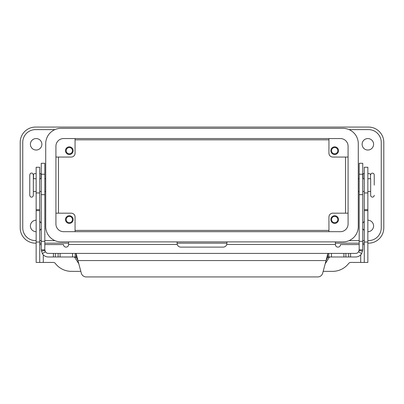 <?xml version="1.0" encoding="UTF-8"?>
<svg xmlns="http://www.w3.org/2000/svg" width="404" height="404" viewBox="0 0 404 404"><rect width="100%" height="100%" fill="white"/><g stroke="black" fill="none" stroke-linecap="round" stroke-linejoin="round"><path stroke-width="0.61" d="M328.805 256.984L328.805 253.414L355.606 253.414A3.57 3.57 0 0 0 358.626 251.748L359.176 249.844L359.176 163.277L362.752 163.277L362.752 249.844L361.651 253.651A7.146 7.146 0 0 1 355.606 256.984L328.78 256.984L327.755 257.197L326.063 260.56L327.755 253.833L328.805 253.414L75.195 253.414L76.245 253.833L77.937 260.56L76.245 257.197L75.195 256.984L75.195 253.414L48.394 253.414A3.57 3.57 0 0 1 45.374 251.748L42.349 253.651L41.248 249.844L44.824 249.844L44.824 163.277L41.248 163.277L41.248 249.844M42.349 253.651A7.146 7.146 0 0 0 48.394 256.984L75.195 256.984M74.104 256.984L74.71 257.323L78.8 263.772M41.248 173.634L39.718 173.634M44.824 249.844L45.374 251.748M45.056 251.116A3.57 3.57 0 0 1 44.874 250.46L41.36 251.076M86.239 276.932A5.106 5.106 0 0 1 81.31 273.149L77.937 260.56L326.063 260.56L322.69 273.149A5.106 5.106 0 0 1 317.761 276.932L86.239 276.932M33.502 178.74L33.502 174.912A1.278 1.278 0 0 1 34.774 173.634L36.148 173.634M325.2 263.772L329.29 257.323L329.896 256.984M75.22 253.414L328.78 253.414M317.761 276.932A5.106 5.106 0 0 0 322.69 273.149M359.176 249.844L362.752 249.844M362.641 251.076L359.126 250.46A3.57 3.57 0 0 1 359.04 250.823M364.282 173.634L362.752 173.634M370.498 178.74L370.498 174.912A1.278 1.278 0 0 0 369.226 173.634L367.852 173.634M369.226 173.634A1.278 1.278 0 0 1 370.498 174.912M367.852 178.74L370.66 178.74L370.66 195.324L370.66 191.496L367.852 191.496M29.77 174.912L29.77 195.324C30.088 196.607 30.684 197.203 31.552 197.112C32.426 197.203 33.022 196.607 33.34 195.324L33.34 174.912C32.85 173.473 32.259 172.877 31.552 173.124C30.684 173.033 30.088 173.629 29.77 174.912M41.885 144.294A5.742 5.742 0 0 1 36.148 150.03A5.742 5.742 0 0 1 30.406 144.294A5.742 5.742 0 0 1 36.148 138.552A5.742 5.742 0 0 1 41.885 144.294M41.248 228.568A5.742 5.742 0 0 1 39.718 230.437M36.148 231.684A5.742 5.742 0 0 1 30.406 225.942A5.742 5.742 0 0 1 36.148 220.2M373.594 144.294A5.742 5.742 0 0 1 367.852 150.03A5.742 5.742 0 0 1 362.115 144.294A5.742 5.742 0 0 1 367.852 138.552A5.742 5.742 0 0 1 373.594 144.294M367.852 220.2A5.742 5.742 0 0 1 373.594 225.942A5.742 5.742 0 0 1 367.852 231.684M364.282 230.437A5.742 5.742 0 0 1 362.752 228.568M331.543 150.672A3.136 3.136 0 0 0 334.684 153.808A3.136 3.136 0 0 0 337.82 150.672A3.136 3.136 0 0 0 334.684 147.531A3.136 3.136 0 0 0 331.543 150.672M338.512 150.672A3.828 3.828 0 0 1 334.684 154.5A3.828 3.828 0 0 1 330.856 150.672A3.828 3.828 0 0 1 334.684 146.844A3.828 3.828 0 0 1 338.512 150.672M66.18 219.564A3.136 3.136 0 0 0 69.316 222.7A3.136 3.136 0 0 0 72.457 219.564A3.136 3.136 0 0 0 69.316 216.423A3.136 3.136 0 0 0 66.18 219.564M73.144 219.564A3.828 3.828 0 0 1 69.316 223.392A3.828 3.828 0 0 1 65.488 219.564A3.828 3.828 0 0 1 69.316 215.736A3.828 3.828 0 0 1 73.144 219.564M66.18 150.672A3.136 3.136 0 0 0 69.316 153.808A3.136 3.136 0 0 0 72.457 150.672A3.136 3.136 0 0 0 69.316 147.531A3.136 3.136 0 0 0 66.18 150.672M73.144 150.672A3.828 3.828 0 0 1 69.316 154.5A3.828 3.828 0 0 1 65.488 150.672A3.828 3.828 0 0 1 69.316 146.844A3.828 3.828 0 0 1 73.144 150.672M331.543 219.564A3.136 3.136 0 0 0 334.684 222.7A3.136 3.136 0 0 0 337.82 219.564A3.136 3.136 0 0 0 334.684 216.423A3.136 3.136 0 0 0 331.543 219.564M338.512 219.564A3.828 3.828 0 0 1 334.684 223.392A3.828 3.828 0 0 1 330.856 219.564A3.828 3.828 0 0 1 334.684 215.736A3.828 3.828 0 0 1 338.512 219.564M374.23 185.118L374.23 174.912L374.23 185.118M328.942 231.684L328.942 217.014A3.828 3.828 0 0 1 332.77 213.186L348.076 213.186M75.058 138.552L75.058 153.222A3.828 3.828 0 0 1 71.23 157.05L55.924 157.05M55.924 213.186L71.23 213.186A3.828 3.828 0 0 1 75.058 217.014L75.058 231.684M348.076 157.05L332.77 157.05A3.828 3.828 0 0 1 328.942 153.222L328.942 138.552M63.574 138.552L340.426 138.552A7.656 7.656 0 0 1 348.076 146.208L348.076 224.028A7.656 7.656 0 0 1 340.426 231.684L63.574 231.684A7.656 7.656 0 0 1 55.924 224.028L55.924 146.208A7.656 7.656 0 0 1 63.574 138.552M61.024 128.346L342.976 128.346A15.312 15.312 0 0 1 358.282 143.652L358.282 226.578A15.312 15.312 0 0 1 342.976 241.89L61.024 241.89A15.312 15.312 0 0 1 45.718 226.578L45.718 143.652A15.312 15.312 0 0 1 61.024 128.346M54.909 240.612L44.824 240.612L54.909 240.612M41.248 240.612L39.718 240.612L41.248 240.612M35.512 240.612L36.148 240.612L35.512 240.612A12.756 12.756 0 0 1 22.75 227.856L22.75 142.38A12.756 12.756 0 0 1 35.512 129.618L54.909 129.618L35.512 129.618M368.488 240.612L367.852 240.612L368.488 240.612A12.756 12.756 0 0 0 381.25 227.856L381.25 142.38A12.756 12.756 0 0 0 368.488 129.618L349.091 129.618L368.488 129.618M364.282 240.612L362.752 240.612L364.282 240.612M359.176 240.612L349.091 240.612L359.176 240.612M39.718 221.448A5.742 5.742 0 0 1 41.248 223.316M362.752 223.316A5.742 5.742 0 0 1 364.282 221.448M323.17 271.362L332.537 271.362A20.412 20.412 0 0 0 348.692 263.423A2.55 2.55 0 0 1 350.712 262.428L364.282 262.428L364.282 167.256L367.852 167.256L367.852 192.945L364.282 192.945M39.718 192.945L39.718 167.256L36.148 167.256L36.148 192.945L39.718 192.945L39.718 262.428L53.288 262.428A2.55 2.55 0 0 1 55.308 263.423A20.412 20.412 0 0 0 71.463 271.362L80.83 271.362M226.962 241.89L226.775 244.471A3.828 3.828 0 0 1 223.134 247.122L180.866 247.122A3.828 3.828 0 0 1 177.225 244.471L177.038 241.89M359.176 244.566L340.506 244.566A2.55 2.55 0 0 1 337.956 247.122A2.55 2.55 0 0 1 335.406 244.566L335.406 241.89M364.282 244.566L362.752 244.566M364.282 262.428L367.852 262.428L367.852 192.945M68.594 241.89L68.594 244.566A2.55 2.55 0 0 1 66.044 247.122A2.55 2.55 0 0 1 63.494 244.566L44.824 244.566M41.248 244.566L39.718 244.566M39.718 262.428L36.148 262.428L36.148 192.945M36.148 243.168L35.512 243.168A15.312 15.312 0 0 1 20.2 227.856L20.2 142.38A15.312 15.312 0 0 1 35.512 127.068L368.488 127.068A15.312 15.312 0 0 1 383.8 142.38L383.8 227.856A15.312 15.312 0 0 1 368.488 243.168L367.852 243.168M364.282 243.168L362.752 243.168M359.176 243.168L335.406 243.168M226.927 243.168L177.073 243.168M68.594 243.168L44.824 243.168M41.248 243.168L39.718 243.168M75.058 139.824L328.942 139.824M345.526 157.05L345.526 213.186M328.942 230.406L75.058 230.406M58.474 213.186L58.474 157.05M362.752 174.245L359.176 174.245M40.996 178.74L40.996 173.634M76.245 257.197L76.245 253.833M72.548 256.984L72.548 253.414M53.414 256.984L53.414 253.414M55.368 256.984L55.368 253.414M58.12 256.984L58.12 253.414M60.075 256.984L60.075 253.414M41.248 174.245L44.824 174.245M41.248 241.319L44.824 241.319M41.248 194.657L44.824 194.657M329.29 257.323L327.629 257.323M76.371 257.323L74.71 257.323M327.755 257.197L327.755 253.833M358.626 251.748L361.651 253.651M362.752 241.319L359.176 241.319M363.004 173.634L363.004 178.74M362.752 194.657L359.176 194.657M350.586 256.984L350.586 253.414M348.632 256.984L348.632 253.414M345.88 256.984L345.88 253.414M343.925 256.984L343.925 253.414M331.452 256.984L331.452 253.414M335.406 244.471L226.775 244.471M360.706 262.428L360.706 254.843M367.852 242.016L364.282 242.016M367.852 210.63L364.282 210.63M367.852 209.656L364.282 209.656M177.225 244.471L68.594 244.471M43.294 254.843L43.294 262.428M36.148 242.016L39.718 242.016M36.148 210.63L39.718 210.63M36.148 209.656L39.718 209.656M374.23 195.324C374.124 196.41 373.528 197.006 372.448 197.112C371.362 197.006 370.766 196.41 370.66 195.324M374.23 174.912C374.124 173.826 373.528 173.23 372.448 173.124C371.362 173.23 370.766 173.826 370.66 174.912M358.282 191.496L359.176 191.496M362.752 191.496L364.282 191.496M45.718 178.74L44.824 178.74M41.248 178.74L39.718 178.74M36.148 178.74L33.34 178.74M33.34 191.496L36.148 191.496M39.718 191.496L41.248 191.496M44.824 191.496L45.718 191.496M358.282 178.74L359.176 178.74M362.752 178.74L364.282 178.74"/></g></svg>
